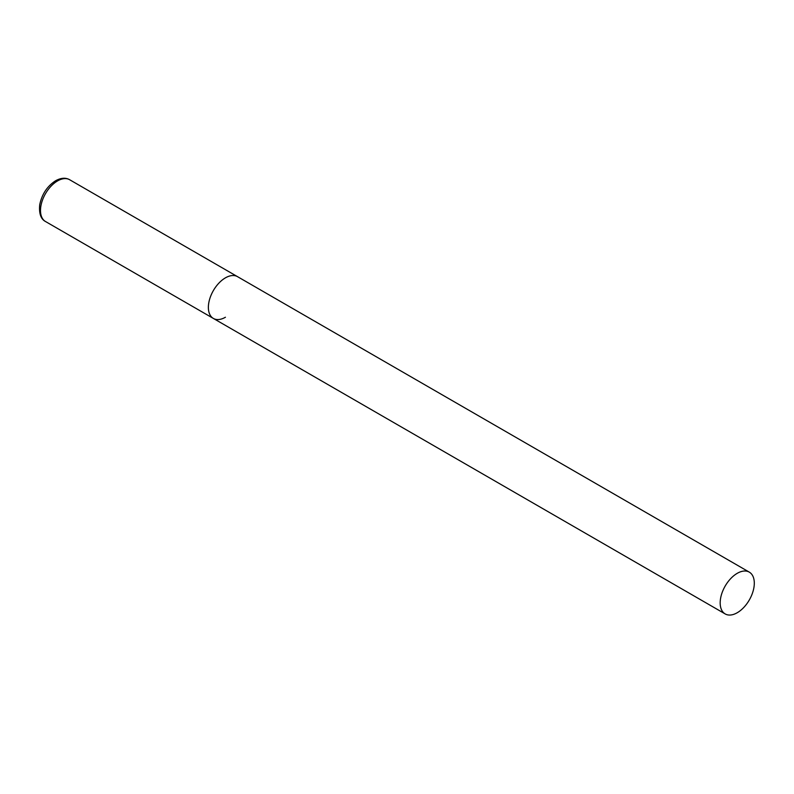 <?xml version="1.0" encoding="UTF-8"?>
<svg xmlns="http://www.w3.org/2000/svg" width="794" height="794" viewBox="0 0 794 794"><rect width="100%" height="100%" fill="white"/><g stroke="black" fill="none" stroke-linecap="round" stroke-linejoin="round"><path stroke-width="1.19" d="M225.427 317.243A24.128 13.935 -60 0 1 213.368 318.434A24.128 13.935 -60 0 1 209.666 299.1A24.128 13.935 -60 0 1 225.427 277.84A24.128 13.935 -60 0 1 237.495 276.649A24.128 13.935 120 0 0 218.906 283.111A24.128 13.935 120 0 0 208.375 307.387A24.128 13.935 120 0 0 213.368 318.434L45.496 221.516A24.128 13.935 -60 0 1 41.794 202.182A24.128 13.935 -60 0 1 57.555 180.923A24.128 13.935 -60 0 1 69.624 179.722C65.664 177.479 60.999 177.806 55.63 180.734C47.193 186.203 41.884 194.242 39.7 204.832C38.916 213.536 40.851 219.094 45.496 221.516M754.3 583.183A24.128 13.935 120 0 0 749.308 572.137A24.128 13.935 120 0 0 730.708 578.598A24.128 13.935 120 0 0 720.178 602.884A24.128 13.935 120 0 0 725.18 613.931A24.128 13.935 120 0 0 743.77 607.46A24.128 13.935 120 0 0 754.3 583.183M749.308 572.137L69.624 179.722M213.368 318.434L725.18 613.931"/></g></svg>
